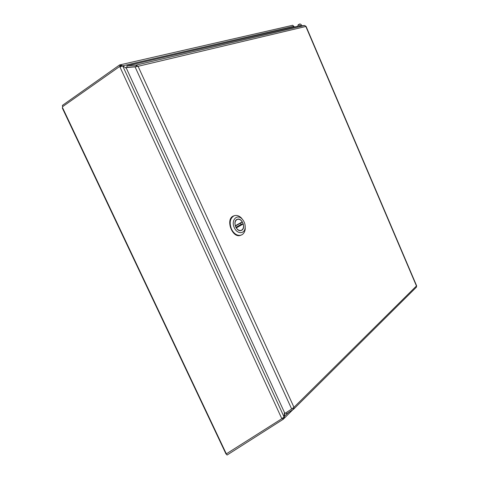 <?xml version="1.0" encoding="UTF-8"?>
<svg xmlns="http://www.w3.org/2000/svg" width="479" height="479" viewBox="0 0 479 479"><rect width="100%" height="100%" fill="white"/><g stroke="black" fill="none" stroke-linecap="round" stroke-linejoin="round"><path stroke-width="0.72" d="M120.672 66.21L120.193 66.341M226.435 454.08L62.533 107.637L62.396 108.206L226.034 454.05L282.227 418.46L284.029 416.856L284.448 412.437M62.533 107.637L62.438 106.781L119.708 66.455L120.774 66.21M121.391 66.276L120.235 66.312L119.612 64.952L62.354 105.434L62.851 106.488M119.708 66.455L281.814 418.658M119.612 64.952L292.747 25.267L293.657 26.273L293.555 27.028L293.669 26.297L293.938 26.938M120.103 64.773L122.636 65.857M126.378 68.275L122.666 65.851L119.966 67.024M126.366 68.252L122.672 65.833L293.657 26.291M299.459 26.722C298.86 25.357 298.872 24.465 299.507 24.052L298.016 24.944L298.106 27.04M299.507 24.052L299.716 23.992C300.602 23.866 301.381 24.573 302.033 26.117M301.327 26.141L300.135 25.243L300.123 26.567M284.718 413.024L284.424 416.586L283.879 418.628L283.131 419.335L227.052 455.05L226.333 454.104M283.131 419.335L282.382 418.371M282.838 418.077L283.514 418.957M288.633 412.419L284.053 416.61M283.592 418.891L282.915 418.017M135.94 66.629L127.127 67.3L126.821 65.821L297.866 26.207M135.856 66.653L126.055 67.563L135.066 66.88L291.675 409.03L293.974 407.3L293.693 409.096L293.447 409.317L292.771 408.455M305.794 26.351L304.722 25.483L135.994 65.108L138.072 66.3L135.066 66.88M416.383 287.184L416.64 285.819M301.878 25.782L304.722 25.483M126.821 65.821L135.994 65.108L136.281 66.545M293.447 409.317L286.538 413.766L285.801 412.82M291.675 409.03L284.891 413.407L126.055 67.563M241.727 230.249L241.212 230.483C236.327 232.471 232.213 220.777 237.273 219.28C241.871 217.328 246.194 227.998 241.727 230.249L241.212 230.483C236.327 232.471 232.213 220.777 237.273 219.28C241.871 217.328 246.194 227.998 241.727 230.249M234.303 227.687C230.704 220.376 236.967 213.502 242.033 218.939C244.362 221.436 245.398 224.382 245.14 227.782C244.637 234.249 237.063 234.309 234.303 227.687C230.704 220.376 236.967 213.502 242.033 218.939C244.362 221.436 245.398 224.382 245.14 227.782C244.637 234.249 237.063 234.309 234.303 227.687M240.236 235.357L242.015 234.728C243.793 233.614 244.865 231.734 245.218 229.088L245.17 225.825L245.218 229.088C244.865 231.734 243.793 233.614 242.015 234.728L240.566 235.327C232.099 238.746 224.98 218.526 233.734 215.909C224.98 218.526 232.099 238.746 240.566 235.327L240.236 235.357C236.656 235.602 233.716 233.483 231.423 228.992C233.716 233.483 236.656 235.602 240.236 235.357M243.272 220.436L241.278 217.873C238.949 215.688 236.596 214.975 234.231 215.724C230.058 218.095 229.124 222.513 231.423 228.992C229.124 222.513 230.058 218.095 234.231 215.724L233.734 215.909L234.231 215.724C236.596 214.975 238.949 215.688 241.278 217.873L243.272 220.436M236.56 219.657L237.315 219.388C235.249 220.424 234.578 222.549 235.303 225.771L235.309 225.974M237.315 219.388C239.129 218.897 240.781 219.717 242.266 221.849L235.309 226.058L242.248 222.154M240.59 223.088L241.147 224.394L243.23 223.974C243.961 227.208 243.278 229.345 241.177 230.375C239.386 230.842 237.758 230.022 236.279 227.92L236.081 227.753M235.872 227.381L241.147 224.394M120.121 64.767L121.444 66.252M284.029 416.856L122.666 65.851M293.974 407.3L416.449 285.969L305.836 26.471L138.072 66.3L293.974 407.3M235.303 225.771L242.266 221.849M236.033 227.681L242.943 223.759M243.23 223.974L236.279 227.92M293.938 26.291L294.19 26.878M292.885 409.683L283.879 418.628M416.646 285.837L306.033 26.315M293.693 409.096L416.479 287.089M242.033 218.939L241.278 217.873L242.033 218.939M245.14 227.782L245.218 229.088L245.14 227.782M240.428 230.633L241.177 230.375"/></g></svg>

